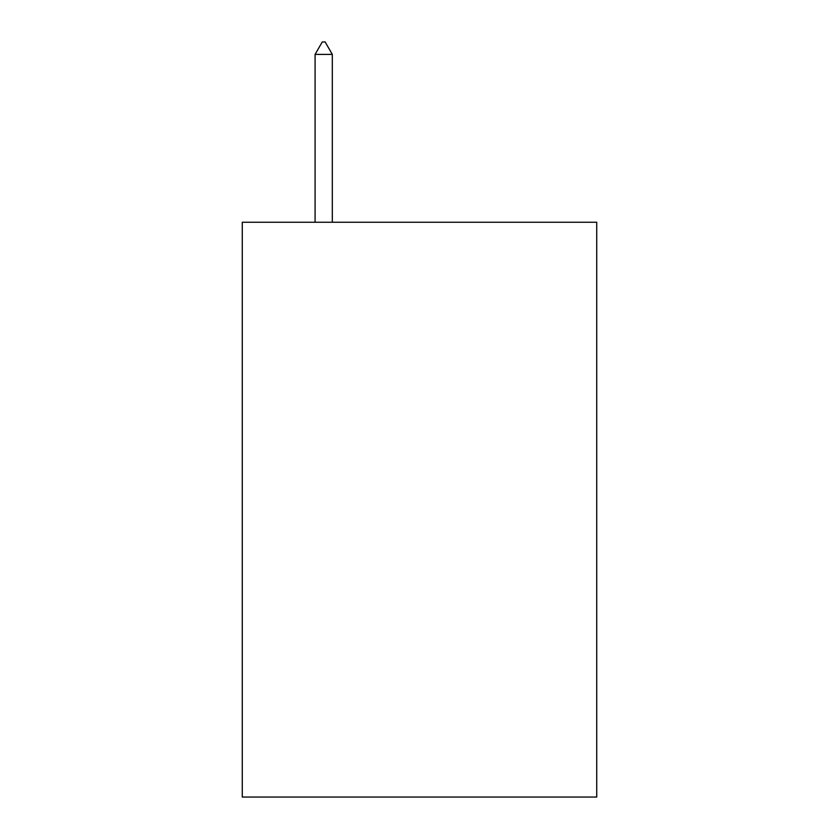 <?xml version="1.0" encoding="UTF-8"?>
<svg xmlns="http://www.w3.org/2000/svg" width="839" height="839" viewBox="0 0 839 839"><rect width="100%" height="100%" fill="white"/><g stroke="black" fill="none" stroke-linecap="round" stroke-linejoin="round"><path stroke-width="1.26" d="M596.728 222.251L596.728 797.05L242.272 797.05L242.272 222.251L596.728 222.251M332.317 54.409L325.133 41.95L322.26 41.95L315.076 54.409L332.317 54.409L332.317 222.251M315.076 54.409L315.076 222.251"/></g></svg>
